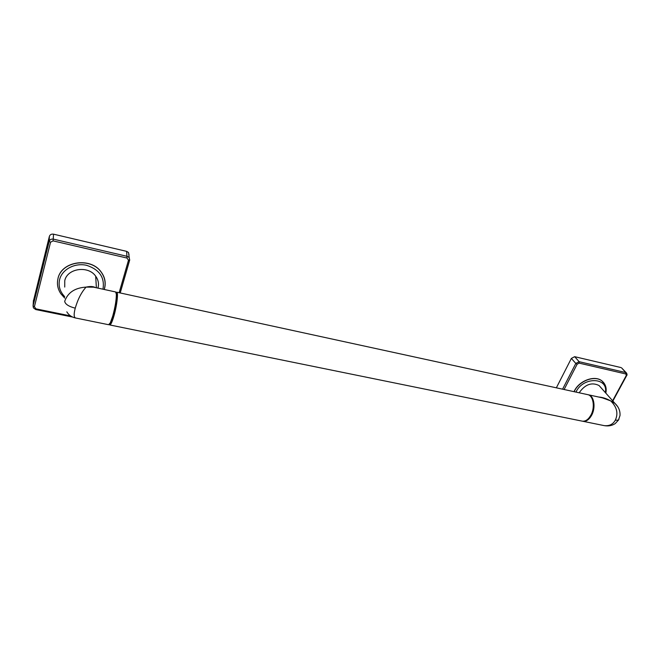 <?xml version="1.0" encoding="UTF-8"?>
<svg xmlns="http://www.w3.org/2000/svg" width="660" height="660" viewBox="0 0 660 660"><rect width="100%" height="100%" fill="white"/><g stroke="black" fill="none" stroke-linecap="round" stroke-linejoin="round"><path stroke-width="0.99" d="M58.014 278.363C61.52 261.063 90.898 256.905 101.17 272.019C103.521 275.154 104.841 278.57 105.138 282.257M104.412 288.849L104.206 289.476M119.138 292.726L128.477 260.254L129.707 260.032L129.162 257.507L127.289 256.369L53.402 239.143C51.257 238.837 49.855 239.58 49.186 241.362L49.376 236.371L33.38 301.216M128.477 260.254L127.025 258.06L126.637 251.361L128.502 252.491L129.038 254.991M126.637 251.361L53.551 234.176C51.431 233.871 50.036 234.597 49.376 236.371M64.738 287.067L64.763 280.615C67.312 268.232 88.382 265.312 95.692 276.202C98.307 279.848 99.082 283.734 98.026 287.851M75.529 317.98L75.38 317.947C73.813 317.006 73.772 313.739 75.248 308.162C68.838 306.545 65.307 304.276 64.68 301.373C67.757 292.578 74.894 287.818 86.081 287.108C90.106 286.192 93.225 286.349 95.428 287.562M108.628 324.72L110.335 322.765L112.777 315.95C115.203 306.983 116.391 299.714 116.35 294.146L115.599 291.951L93.662 287.183L86.081 287.108C81.46 292.215 77.847 299.227 75.248 308.162M109.387 324.324L110.938 322.41L113.305 315.818C115.648 307.139 116.803 300.11 116.754 294.723L116.127 292.619M109.296 324.423L109.783 324.959C110.814 324.802 112.175 321.874 113.867 316.181C116.902 305.918 118.519 291.877 116.671 292.19L116.086 292.495M116.754 292.207L587.54 394.606C593.307 395.299 595.337 407.319 590.881 415.165C588.39 419.521 585.519 421.525 582.277 421.162L582.005 421.105M592.713 400.397C594.025 405.19 593.464 410.058 591.038 415L589.066 417.895M588.019 394.721L588.241 394.762C594.016 395.455 596.046 407.476 591.591 415.313C589.091 419.669 586.229 421.666 582.986 421.303L582.491 421.195M598.752 397.048C602.432 397.262 606.416 398.541 610.698 400.884C616.91 407.03 618.437 413.482 615.285 420.23C612.967 424.363 609.279 426.162 604.205 425.626L603.793 425.543M590.221 416.377L590.659 416.864M590.428 416.064L590.848 416.575M579.191 392.791L579.298 392.593C585.172 384.343 591.756 381.983 599.041 385.514L600.748 387.428M574.002 391.661L574.381 390.901C579.397 380.482 594.94 374.905 601.969 380.944L604.073 383.155M626.711 373.288L625.705 372.545L579.142 361.688L575.809 363.445L571.362 358.421L556.347 387.824M612.629 400.76L626.257 375.557L625.705 372.545L621.86 368.164M620.928 367.554L574.662 356.68L571.362 358.421M588.497 394.812L602.332 397.823L610.698 400.884L615.029 403.458L617.727 406.659M104.519 288.61C106.037 282.777 104.924 277.283 101.178 272.126C90.907 257.012 61.52 261.17 58.014 278.471C56.735 283.841 57.668 288.907 60.811 293.683L64.688 298.097M127.025 258.06L53.089 240.875L50.548 242.212L34.394 306.743L35.995 308.863L70.57 315.917M34.394 306.743L33.074 305.877L33.413 307.873L35.755 309.557L72.592 317.056M35.995 308.863L35.755 309.557M120.219 292.957L129.665 260.18M53.089 240.875L53.551 234.176M50.548 242.212L49.186 241.362L33.074 305.877L33.437 300.333M102.927 289.195L103.001 288.94C104.833 277.406 99.371 269.536 86.608 265.32C74.935 262.589 62.155 269.305 59.631 279.493C58.196 285.904 59.878 291.621 64.697 296.653M605.352 392.593C608.586 377.182 583.366 376.365 576.048 391.883L575.949 392.089M605.137 385.003L602.068 381.051C595.039 375.012 579.496 380.597 574.472 391.009L574.134 391.693M625.73 373.948L579.142 363.124L577.145 364.18L564.11 389.507M626.257 375.557L626.719 375.449M579.142 363.124L579.142 361.688L574.662 356.68M577.145 364.18L575.809 363.445L562.584 389.177M618.956 419.174L618.437 420.131L615.285 420.23M104.189 289.468L104.379 288.874C105.971 282.991 104.907 277.414 101.178 272.126L101.17 272.019M120.169 292.949L129.591 260.238L128.502 252.491M96.376 287.768L95.692 276.202M108.71 324.736L75.38 317.947C71.61 317.113 68.755 315.076 66.817 311.834M116.754 294.723L116.35 294.146M110.938 322.41L110.335 322.765M582.277 421.162L109.783 324.959M582.986 421.303L604.205 425.626C608.38 426.36 612.043 425.683 615.194 423.588L618.437 420.131L619.996 415.561C620.326 411.015 618.667 406.981 615.029 403.458L599.041 385.514M590.84 416.584L590.419 416.072M590.923 416.452L590.494 415.94M605.822 393.129C606.845 388.171 605.591 384.145 602.068 381.051L601.969 380.944M612.876 401.041L626.67 375.557C627.272 375.152 627.157 374.245 626.315 372.826L621.538 367.834"/></g></svg>
